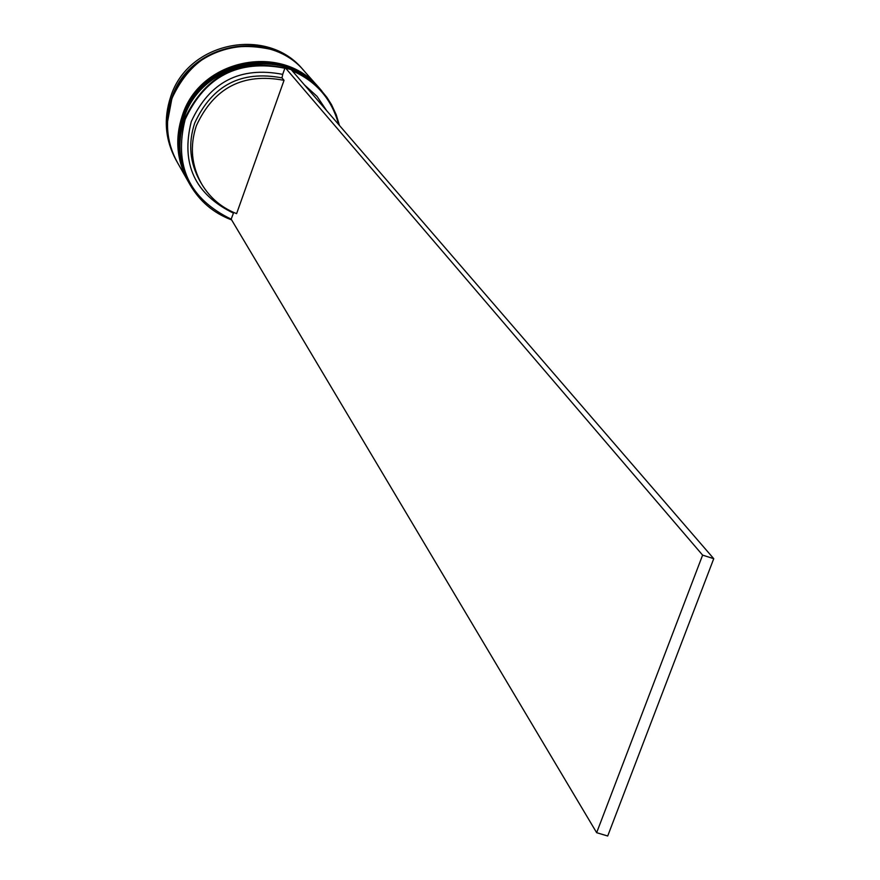 <?xml version="1.0" encoding="UTF-8"?>
<svg xmlns="http://www.w3.org/2000/svg" width="880" height="880" viewBox="0 0 880 880"><rect width="100%" height="100%" fill="white"/><g stroke="black" fill="none" stroke-linecap="round" stroke-linejoin="round"><path stroke-width="1.32" d="M338.646 124.52C331.826 99.264 316.36 81.356 292.226 70.796M230.989 219.67C213.279 212.828 199.65 201.223 190.102 184.855C178.794 163.988 176.913 142.109 184.459 119.207C206.503 73.029 242.044 56.485 291.082 69.575M233.706 212.454L231.176 219.153C189.046 198.715 173.701 165.506 185.13 119.515C205.128 76.23 238.381 59.125 284.878 68.222L285.12 67.551L291.225 69.63L303.281 75.526L312.07 81.642L319.935 88.88L326.975 97.449L331.463 104.566L336.215 114.73L339.471 125.477M321.739 90.849L320.958 89.958C283.998 44.539 201.476 61.347 183.876 118.272C176.352 141.141 178.222 162.987 189.519 183.832L190.102 184.855M319.869 88.737L319.649 88.495C282.777 43.175 200.464 59.939 182.919 116.721C175.406 139.535 177.287 161.337 188.54 182.116L188.705 182.402M188.958 182.864L188.87 182.688C177.595 161.887 175.725 140.063 183.238 117.238C200.805 60.412 283.184 43.626 320.089 88.979L320.21 89.133M188.001 181.159L187.902 180.983C176.66 160.226 174.79 138.468 182.281 115.698C199.793 59.004 281.974 42.273 318.791 87.516L318.912 87.659M187.902 180.983L177.397 162.47C166.452 142.263 164.615 121.077 171.897 98.912C188.903 43.747 268.829 27.511 304.678 71.577L318.791 87.516M177.243 162.206L177.1 161.931C166.155 141.735 164.318 120.571 171.6 98.428C188.584 43.307 268.444 27.093 304.271 71.115L304.48 71.346M236.599 213.642C221.606 207.735 209.99 197.89 201.729 184.118C191.411 165.638 189.618 146.179 196.339 125.752C213.884 87.703 243.122 72.556 284.042 80.333L236.599 213.642M201.729 184.118L200.046 181.258C189.772 162.844 187.99 143.473 194.678 123.134C212.157 85.228 241.263 70.158 282.007 77.902L284.042 80.333M233.332 213.092C194.777 194.216 180.752 163.713 191.279 121.572C209.583 81.906 240.053 66.165 282.7 74.36L282.007 77.902M284.878 68.222L282.7 74.36M304.348 84.821L317.053 96.371L326.623 110.605M231.176 219.153L596.651 832.689L702.614 555.126L713.746 558.679L291.225 69.63M285.12 67.551L702.614 555.126M596.651 832.689L607.706 836L713.746 558.679M183.425 117.524C175.901 140.36 177.782 162.195 189.057 183.029L189.123 183.15C177.848 162.327 175.967 140.492 183.491 117.656C201.069 60.786 283.514 43.989 320.43 89.375L320.342 89.276C283.426 43.901 201.003 60.687 183.425 117.546C175.912 140.393 177.782 162.217 189.057 183.029L189.09 183.084M320.386 89.32L320.342 89.276C283.382 43.879 201.003 60.665 183.425 117.502M182.468 115.973C174.966 138.754 176.836 160.545 188.089 181.324L188.155 181.434C176.902 160.666 175.032 138.897 182.534 116.105C200.068 59.378 282.293 42.636 319.132 87.901L319.044 87.802C282.216 42.537 200.002 59.279 182.468 116.006C174.966 138.787 176.847 160.556 188.089 181.324L188.122 181.379M319.088 87.857L319.044 87.802C282.172 42.515 200.002 59.257 182.468 115.951M167.541 121.726L171.897 98.527C191.466 56.232 223.949 39.721 269.335 49.016M176.132 160.226C165.209 140.074 163.383 118.954 170.643 96.866C187.583 41.888 267.234 25.729 302.973 69.641C267.234 25.729 187.583 41.899 170.643 96.877C163.383 118.965 165.209 140.085 176.132 160.226L177.1 161.931M304.271 71.115L302.973 69.641M188.87 182.688L188.54 182.116"/></g></svg>
